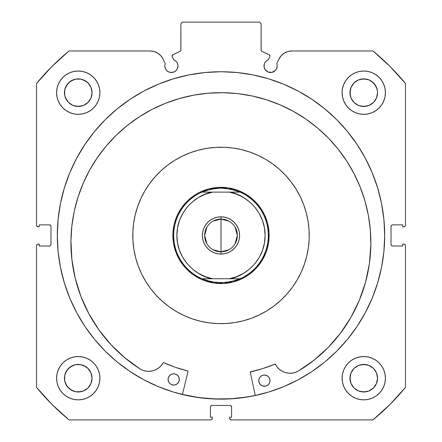 <?xml version="1.0" encoding="UTF-8"?>
<svg xmlns="http://www.w3.org/2000/svg" width="442" height="442" viewBox="0 0 442 442"><rect width="100%" height="100%" fill="white"/><g stroke="black" fill="none" stroke-linecap="round" stroke-linejoin="round"><path stroke-width="0.66" d="M269.985 55.93A1.282 1.282 0 0 1 269.863 56.477L268.333 59.758L266.576 60.72L265.194 62.162L264.31 63.957L264.134 67.217L265.117 69.587L268.067 72.013L271.869 72.389L275.233 70.587L276.659 68.455L277.162 65.935A6.575 6.575 0 0 1 270.581 72.51A6.575 6.575 0 0 1 268.333 59.758L269.863 56.477A1.282 1.282 0 0 0 269.985 55.93L269.244 54.769A1.282 1.282 0 0 1 269.985 55.93M276.659 68.455L277.162 65.935A6.575 6.575 0 0 0 276.764 63.687A6.575 6.575 0 0 1 277.162 65.935A6.575 6.575 0 0 0 276.764 63.687L278.836 59.245L281.051 55.852L284.123 53.217L287.808 51.543L291.819 50.974L372.971 50.974L389.999 66.438L405.463 83.466L405.463 225.171L404.994 226.304L403.861 226.774L402.739 226.774L402.739 224.851L392.634 224.851L391.496 225.321L391.026 226.453L391.026 244.42L391.496 245.553L392.634 246.023L402.739 246.023L402.739 244.1L403.861 244.1L404.994 244.57L405.463 245.702L405.463 387.407L389.999 404.436L372.971 419.9L231.265 419.9L229.785 418.911L229.663 417.171L231.586 417.171L231.586 407.065L231.116 405.933L229.984 405.463L212.016 405.463L210.884 405.933L210.414 407.065L210.414 417.171L212.337 417.171L212.337 418.298L211.867 419.43L210.735 419.9L69.029 419.9L52.001 404.436L36.537 387.407L36.537 245.702L37.006 244.57L38.139 244.1L39.261 244.1L39.261 246.023L49.366 246.023L50.504 245.553L50.974 244.42L50.974 226.453L50.504 225.321L49.366 224.851L39.261 224.851L39.261 226.774L38.139 226.774L37.006 226.304L36.537 225.171L36.537 83.466L52.001 66.438L69.029 50.974L150.181 50.974L154.192 51.543L157.877 53.217L160.949 55.852L163.164 59.245L165.236 63.687A6.575 6.575 0 0 0 164.838 65.935L165.341 68.455L166.767 70.587L168.899 72.013L171.419 72.51L173.933 72.013L176.065 70.587L177.491 68.455L177.993 65.935A6.575 6.575 0 0 1 171.419 72.51A6.575 6.575 0 0 1 165.236 63.687L163.164 59.245A14.326 14.326 0 0 0 150.181 50.974L69.029 50.974A239 239 0 0 0 36.537 83.466L36.537 225.171A1.602 1.602 0 0 0 38.139 226.774L39.261 226.774L39.261 224.851L49.366 224.851A1.602 1.602 0 0 1 50.974 226.453L50.974 244.42A1.602 1.602 0 0 1 49.366 246.023L39.261 246.023L39.261 244.1L38.139 244.1A1.602 1.602 0 0 0 36.537 245.702L37.006 244.57M172.093 55.493L172.137 56.477L173.667 59.758A6.575 6.575 0 0 1 177.993 65.935L177.69 63.957L176.806 62.162L175.424 60.72L173.667 59.758L172.021 55.99L172.756 54.769L180.159 51.316L180.85 50.515L180.9 23.702L182.502 22.1L259.498 22.1L261.1 23.702L261.15 50.515L261.841 51.316L269.244 54.769L261.841 51.316A1.282 1.282 0 0 1 261.1 50.156L261.1 23.702L259.498 22.1L182.502 22.1L180.9 23.702L180.9 50.156A1.282 1.282 0 0 1 180.159 51.316L180.463 51.117M57.311 235.437A163.689 163.689 0 0 1 221 71.742A163.689 163.689 0 0 1 384.689 235.437L383.905 219.392L381.545 203.502L377.645 187.922L372.23 172.794L365.363 158.275L357.103 144.495L347.534 131.589L336.749 119.688L324.842 108.903L311.942 99.334L298.162 91.074L283.642 84.207L268.515 78.792L252.935 74.891L237.045 72.532L221 71.742L204.955 72.532L189.065 74.891L173.485 78.792L158.358 84.207L143.838 91.074L130.059 99.334L117.158 108.903L105.251 119.688L94.466 131.589L84.897 144.495L76.637 158.275L69.77 172.794L64.355 187.922L60.455 203.502L58.095 219.392L57.311 235.437L58.095 251.481L60.455 267.371L64.355 282.952L69.77 298.079L76.637 312.599L84.897 326.378L94.466 339.279L105.251 351.186L117.158 361.97L130.059 371.54L143.838 379.8L158.358 386.667L173.485 392.082L189.065 395.982L204.955 398.341L221 399.126L237.045 398.341L252.935 395.982L268.515 392.082L283.642 386.667L298.162 379.8L311.942 371.54L324.842 361.97L336.749 351.186L347.534 339.279L357.103 326.378L365.363 312.599L372.23 298.079L377.645 282.952L381.545 267.371L383.905 251.481L384.689 235.437A163.689 163.689 0 0 1 221 399.126A163.689 163.689 0 0 1 57.311 235.437M384.689 235.343A163.689 163.689 0 0 0 383.916 219.525M383.888 219.26A163.689 163.689 0 0 0 347.561 131.622M347.506 131.561A163.689 163.689 0 0 0 94.494 131.561M94.439 131.622A163.689 163.689 0 0 0 58.112 219.26M58.084 219.525A163.689 163.689 0 0 0 57.311 235.343M385.413 378.197A21.652 21.652 0 0 1 363.76 399.85A21.652 21.652 0 0 1 342.102 378.197L342.522 382.418L343.754 386.479L345.754 390.225L348.445 393.507L351.727 396.198L355.473 398.203L359.534 399.435L363.76 399.85L367.982 399.435L372.048 398.203L375.788 396.198L379.07 393.507L381.766 390.225L383.767 386.479L384.999 382.418L385.413 378.197L384.999 373.971L383.767 369.91L381.766 366.164L379.07 362.882L375.788 360.191L372.048 358.191L367.982 356.959L363.76 356.539L359.534 356.959L355.473 358.191L351.727 360.191L348.445 362.882L345.754 366.164L343.754 369.91L342.522 373.971L342.102 378.197A21.652 21.652 0 0 1 363.76 356.539A21.652 21.652 0 0 1 385.413 378.197M99.898 378.197A21.652 21.652 0 0 1 78.24 399.85A21.652 21.652 0 0 1 56.587 378.197L57.001 382.418L58.233 386.479L60.234 390.225L62.93 393.507L66.212 396.198L69.952 398.203L74.018 399.435L78.24 399.85L82.466 399.435L86.527 398.203L90.273 396.198L93.555 393.507L96.245 390.225L98.246 386.479L99.478 382.418L99.898 378.197L99.478 373.971L98.246 369.91L96.245 366.164L93.555 362.882L90.273 360.191L86.527 358.191L82.466 356.959L78.24 356.539L74.018 356.959L69.952 358.191L66.212 360.191L62.93 362.882L60.234 366.164L58.233 369.91L57.001 373.971L56.587 378.197A21.652 21.652 0 0 1 78.24 356.539A21.652 21.652 0 0 1 99.898 378.197M385.413 92.676A21.652 21.652 0 0 1 363.76 114.334A21.652 21.652 0 0 1 342.102 92.676L342.522 96.903L343.754 100.964L345.754 104.71L348.445 107.992L351.727 110.682L355.473 112.682L359.534 113.914L363.76 114.334L367.982 113.914L372.048 112.682L375.788 110.682L379.07 107.992L381.766 104.71L383.767 100.964L384.999 96.903L385.413 92.676L384.999 88.455L383.767 84.389L381.766 80.648L379.07 77.367L375.788 74.67L372.048 72.67L367.982 71.438L363.76 71.024L359.534 71.438L355.473 72.67L351.727 74.67L348.445 77.367L345.754 80.648L343.754 84.389L342.522 88.455L342.102 92.676A21.652 21.652 0 0 1 363.76 71.024A21.652 21.652 0 0 1 385.413 92.676M99.898 92.676A21.652 21.652 0 0 1 78.24 114.334A21.652 21.652 0 0 1 56.587 92.676L57.001 96.903L58.233 100.964L60.234 104.71L62.93 107.992L66.212 110.682L69.952 112.682L74.018 113.914L78.24 114.334L82.466 113.914L86.527 112.682L90.273 110.682L93.555 107.992L96.245 104.71L98.246 100.964L99.478 96.903L99.898 92.676L99.478 88.455L98.246 84.389L96.245 80.648L93.555 77.367L90.273 74.67L86.527 72.67L82.466 71.438L78.24 71.024L74.018 71.438L69.952 72.67L66.212 74.67L62.93 77.367L60.234 80.648L58.233 84.389L57.001 88.455L56.587 92.676A21.652 21.652 0 0 1 78.24 71.024A21.652 21.652 0 0 1 99.898 92.676L99.478 96.903M91.77 95.367L92.035 92.676A13.796 13.796 0 0 1 78.24 106.472A13.796 13.796 0 0 1 64.449 92.676A13.796 13.796 0 0 1 78.24 78.88A13.796 13.796 0 0 1 92.035 92.676L90.986 97.958L87.997 102.433L83.521 105.423L78.24 106.472L72.963 105.423L68.488 102.433L66.77 100.34L64.709 95.367L64.709 89.986L66.77 85.013L70.576 81.206L75.549 79.146L80.93 79.146L85.903 81.206L87.997 82.925L90.986 87.4L92.035 92.676L91.77 89.986M377.291 95.367L377.551 92.676A13.796 13.796 0 0 1 363.76 106.472A13.796 13.796 0 0 1 349.965 92.676A13.796 13.796 0 0 1 363.76 78.88A13.796 13.796 0 0 1 377.551 92.676L376.501 97.958L373.512 102.433L369.037 105.423L363.76 106.472L358.479 105.423L354.003 102.433L351.014 97.958L349.965 92.676L351.014 87.4L354.003 82.925L358.479 79.93L363.76 78.88L369.037 79.93L371.424 81.206L375.23 85.013L377.291 89.986L377.551 92.676L377.291 89.986M91.77 380.888L92.035 378.197A13.796 13.796 0 0 1 78.24 391.988A13.796 13.796 0 0 1 64.449 378.197A13.796 13.796 0 0 1 78.24 364.401A13.796 13.796 0 0 1 92.035 378.197L90.986 383.474L87.997 387.949L83.521 390.938L78.24 391.988L75.549 391.722L70.576 389.667L66.77 385.86L64.709 380.888L64.709 375.507L66.77 370.529L70.576 366.727L75.549 364.667L80.93 364.667L85.903 366.727L87.997 368.44L90.986 372.915L92.035 378.197L91.77 375.507M377.291 380.888L377.551 378.197A13.796 13.796 0 0 1 363.76 391.988A13.796 13.796 0 0 1 349.965 378.197A13.796 13.796 0 0 1 363.76 364.401A13.796 13.796 0 0 1 377.551 378.197L376.501 383.474L373.512 387.949L369.037 390.938L363.76 391.988L358.479 390.938L354.003 387.949L351.014 383.474L349.965 378.197L351.014 372.915L354.003 368.44L358.479 365.451L363.76 364.401L369.037 365.451L373.512 368.44L376.501 372.915L377.551 378.197L377.291 375.507M266.929 71.405L268.697 72.234A170.026 170.026 0 0 1 268.764 72.256L271.869 72.389M275.233 70.587L276.051 69.587M276.764 63.687L278.836 59.245A14.326 14.326 0 0 1 291.819 50.974L372.971 50.974L389.999 66.438M372.971 50.974A239 239 0 0 1 405.463 83.466L405.463 225.171L404.994 226.304M391.148 225.84L391.026 226.453A1.602 1.602 0 0 1 392.634 224.851L402.739 224.851L402.739 226.774L403.861 226.774A1.602 1.602 0 0 0 405.463 225.171M392.015 245.901L392.634 246.023A1.602 1.602 0 0 1 391.026 244.42L391.026 226.453M404.994 244.57L405.463 245.702L405.463 387.407A239 239 0 0 1 372.971 419.9L231.265 419.9A1.602 1.602 0 0 1 229.663 418.298L229.663 417.171L231.586 417.171L231.586 407.065L231.116 405.933M230.597 405.585L229.984 405.463A1.602 1.602 0 0 1 231.586 407.065M210.884 405.933L210.414 407.065A1.602 1.602 0 0 1 212.016 405.463L229.984 405.463M210.414 407.065L210.414 417.171L212.337 417.171L212.337 418.298A1.602 1.602 0 0 1 210.735 419.9L69.029 419.9L52.001 404.436M50.852 245.034L50.974 244.42M49.985 224.972L49.366 224.851M37.006 226.304L36.658 225.785M170.131 72.389L173.231 72.256A170.026 170.026 0 0 1 173.292 72.239L175.071 71.405M177.866 67.217L177.993 65.935M172.352 55.062L180.159 51.316M180.701 50.847L180.9 50.156M261.537 51.117L261.841 51.316M82.466 356.959L78.24 356.539M90.273 110.682L93.555 107.992L96.245 104.71M343.754 100.964L345.754 104.71L348.445 107.992L351.727 110.682M380.496 391.932L381.766 390.225M363.76 356.539L359.534 356.959M36.537 245.702L36.537 387.407A239 239 0 0 0 69.029 419.9M99.478 88.455L99.328 87.759M96.245 80.648L95.842 80.063M93.715 77.532L93.301 77.118M66.212 74.67L65.482 75.184M58.819 102.257L60.234 104.704M348.699 77.118L348.285 77.532M346.158 80.063L345.368 81.245M382.148 104.113L383.767 100.964M99.478 373.971L99.373 373.473M60.234 366.164L58.233 369.91M86.527 398.203L87.383 397.828M342.522 373.971L342.102 378.197M90.986 87.4L87.997 82.925L83.521 79.93M80.93 79.146L75.549 79.146M72.963 79.93L68.488 82.925L65.499 87.4M64.709 89.986L64.709 95.367M65.499 97.958L68.488 102.433L72.963 105.423M75.549 106.207L80.93 106.207M83.521 105.423L87.997 102.433L90.986 97.958M375.788 74.67L376.518 75.184M376.501 87.4L373.512 82.925L369.037 79.93M366.451 79.146L361.07 79.146M358.479 79.93L354.003 82.925L351.014 87.4M350.23 89.986L350.23 95.367M351.014 97.958L354.003 102.433L358.479 105.423M361.07 106.207L366.451 106.207M369.037 105.423L373.512 102.433L376.501 97.958M90.986 372.915L87.997 368.44L83.521 365.451M80.93 364.667L75.549 364.667M72.963 365.451L68.488 368.44L65.499 372.915M64.709 375.507L64.709 380.888M65.499 383.474L68.488 387.949L72.963 390.938M75.549 391.722L80.93 391.722M83.521 390.938L87.997 387.949L90.986 383.474M376.501 372.915L373.512 368.44L369.037 365.451M366.451 364.667L361.07 364.667M358.479 365.451L354.003 368.44L351.014 372.915M350.23 375.507L350.23 380.888M351.014 383.474L354.003 387.949L358.479 390.938M361.07 391.722L366.451 391.722M369.037 390.938L373.512 387.949L376.501 383.474M405.463 245.702A1.602 1.602 0 0 0 403.861 244.1L402.739 244.1L402.739 246.023L392.634 246.023M57.311 235.531A163.689 163.689 0 0 0 58.084 251.343M58.112 251.62A163.689 163.689 0 0 0 117.097 361.921M117.218 362.02A163.689 163.689 0 0 0 220.939 399.126M221.061 399.126A163.689 163.689 0 0 0 324.782 362.02M324.903 361.921A163.689 163.689 0 0 0 383.888 251.62M383.916 251.343A163.689 163.689 0 0 0 384.689 235.531M381.96 205.657L381.545 203.502M60.455 203.502L58.095 219.392M94.466 339.279L96.008 341.13M381.545 267.371L383.905 251.481M172.137 56.477A1.282 1.282 0 0 1 172.756 54.769M135.197 214.922A88.223 88.223 0 0 1 241.514 149.634A88.223 88.223 0 0 1 306.803 255.951A88.223 88.223 0 0 1 200.486 321.24A88.223 88.223 0 0 1 135.197 214.922L137.622 206.613L140.849 198.58L144.843 190.9L149.578 183.651L154.998 176.899L161.054 170.711L167.684 165.148L174.833 160.258L182.424 156.098L190.386 152.694L198.64 150.092L207.116 148.313L215.724 147.374L224.381 147.28L233.006 148.037L241.514 149.634L249.824 152.054L257.857 155.28L265.537 159.28L272.786 164.015L279.537 169.435L285.725 175.491L291.289 182.121L296.179 189.27L300.339 196.861L303.737 204.823L306.339 213.077L308.124 221.553L309.063 230.16L309.157 238.813L308.4 247.437L306.803 255.951L304.378 264.261L301.151 272.294L297.157 279.974L292.422 287.223L287.002 293.974L280.946 300.162L274.316 305.726L267.167 310.615L259.576 314.776L251.614 318.174L243.36 320.776L234.884 322.561L226.276 323.5L217.619 323.594L208.994 322.837L200.486 321.24L192.176 318.815L184.143 315.588L176.463 311.593L169.214 306.858L162.463 301.438L156.275 295.383L150.711 288.753L145.821 281.604L141.661 274.012L138.263 266.051L135.661 257.791L133.876 249.321L132.937 240.713L132.843 232.056L133.6 223.431L135.197 214.922M230.79 398.756L246.752 397.01L230.79 398.756L214.735 398.927L198.74 397.524L182.452 394.441A163.612 163.612 0 0 0 255.244 395.424L246.752 397.01M132.782 236.387L132.937 240.713M172.778 309.312L176.463 311.593M221.95 323.654L226.276 323.5M294.88 283.654L297.157 279.974M309.218 234.487L309.063 230.16M269.222 161.557L265.537 159.28M220.05 147.219L215.724 147.374M147.12 187.215L144.843 190.9M174.198 224.249L172.916 233.591L173.479 243.012L175.872 252.133L179.993 260.62L185.695 268.134L192.751 274.394L200.895 279.156L205.276 280.919L214.453 283.112L223.879 283.471L233.194 281.985L242.045 278.714L250.078 273.775L257.001 267.366L262.537 259.73L266.482 251.161L268.675 241.984L269.034 232.558L267.548 223.243L264.277 214.392L259.338 206.353L252.929 199.436L245.293 193.9L236.724 189.955L227.547 187.762L218.121 187.402L208.806 188.889L199.955 192.16L195.817 194.43L188.303 200.132L182.043 207.188L177.281 215.331L174.209 224.216M178.17 257.371L177.96 256.957M176.96 254.824L176.728 254.294M176.452 253.631L176.275 253.189M176.236 253.1L176.06 252.642M175.27 250.415L174.75 248.713M174.717 248.619L174.59 248.15M174.021 245.862L173.899 245.299M173.756 244.586L173.667 244.106M173.662 244.072L173.568 243.542M173.225 241.205L173.049 239.487M173.032 239.293L172.999 238.857M172.888 236.492L172.883 235.917M172.877 235.199L172.883 234.674M172.888 234.641L172.899 234.133M173.021 231.774L173.181 230.033M173.198 229.901L173.258 229.426M173.607 227.083L173.712 226.525M173.85 225.812L174.076 224.779M174.656 222.481L175.01 221.282M175.198 220.68L175.347 220.227M176.148 218L176.358 217.47M176.634 216.801L177.054 215.829M178.071 213.69L178.894 212.138M178.96 212.022L179.192 211.613M180.408 209.591L180.723 209.105M181.121 208.502L181.402 208.094M181.419 208.072L181.728 207.624M183.137 205.734L184.226 204.397M184.353 204.248L184.64 203.917M186.231 202.165L186.629 201.756M187.143 201.237L187.518 200.872M187.541 200.85L187.905 200.502M189.662 198.917L191.032 197.784M191.11 197.723L191.491 197.425M193.392 196.021L193.867 195.695M194.463 195.292L194.861 195.032M194.944 194.977L195.358 194.718M197.386 193.508L198.939 192.668M199.06 192.607L199.475 192.397M201.613 191.392L202.138 191.165M202.806 190.889L203.248 190.712M203.337 190.673L203.795 190.496M206.022 189.706L207.723 189.182M207.817 189.154L208.287 189.027M210.574 188.458L211.138 188.336M211.845 188.193L212.326 188.104M212.364 188.099L212.895 188.005M215.232 187.662L216.945 187.485M217.144 187.469L217.58 187.436M219.945 187.325L220.514 187.32M221.238 187.314L221.735 187.32M221.796 187.32L222.304 187.331M224.663 187.452L226.403 187.618M226.536 187.635L227.011 187.69M229.354 188.043L229.912 188.148M230.625 188.286L231.658 188.513M233.956 189.093L235.155 189.441M235.757 189.635L236.21 189.784M238.437 190.585L238.967 190.795M239.636 191.071L240.608 191.491M242.746 192.508L244.299 193.331M244.409 193.397L244.824 193.629M246.846 194.845L247.332 195.16M247.934 195.557L248.343 195.839M248.365 195.856L248.813 196.165M250.702 197.574L252.039 198.662M252.189 198.79L252.52 199.077M254.272 200.668L254.68 201.066M255.2 201.58L255.564 201.955M255.587 201.977L255.935 202.342M257.515 204.099L258.647 205.469M258.714 205.547L259.012 205.928M260.415 207.828L260.741 208.298M261.145 208.9L261.404 209.298M261.454 209.381L261.719 209.795M262.929 211.823L263.763 213.375M263.83 213.497L264.04 213.911M265.04 216.05L265.272 216.574M265.548 217.243L265.725 217.685M265.764 217.773L265.94 218.232M266.73 220.459L267.25 222.155M267.283 222.254L267.41 222.718M267.979 225.011L268.101 225.575M268.244 226.282L268.333 226.763M268.338 226.801L268.432 227.332M268.775 229.669L268.951 231.381M268.968 231.575L269.001 232.017M269.112 234.382L269.117 234.951M269.123 235.674L269.117 236.199M269.112 236.232L269.101 236.741M268.979 239.1L268.819 240.84M268.802 240.973L268.742 241.448M268.393 243.785L268.288 244.349M268.15 245.061L267.924 246.095M267.344 248.393L266.83 250.117M266.802 250.194L266.653 250.647M265.852 252.874L265.642 253.404M265.366 254.073L264.946 255.045M263.929 257.183L263.106 258.736M263.04 258.846L262.808 259.261M261.592 261.283L261.277 261.769M260.879 262.371L260.598 262.775M260.581 262.802L260.272 263.244M258.863 265.139L257.774 266.476M257.647 266.625L257.36 266.957M255.769 268.708L255.371 269.117M254.857 269.631L254.482 270.001M254.459 270.023L254.095 270.371M252.338 271.952L250.968 273.084M250.89 273.15L250.509 273.449M248.608 274.852L248.133 275.178M247.537 275.581L247.139 275.841M247.056 275.891L246.642 276.156M244.614 277.366L243.061 278.2M242.94 278.267L242.525 278.477M240.387 279.477L239.862 279.709M239.194 279.985L238.752 280.162M238.663 280.2L238.205 280.377M235.978 281.167L234.277 281.687M234.183 281.714L233.713 281.847M231.426 282.416L230.862 282.537M230.155 282.681L229.674 282.769M229.636 282.775L229.105 282.869M226.768 283.212L225.055 283.388M224.856 283.405L224.42 283.438M222.055 283.543L221.486 283.554M220.762 283.554L220.265 283.554M220.204 283.549L219.696 283.537M217.337 283.416L215.597 283.25M215.464 283.239L214.989 283.178M212.646 282.825L212.088 282.725M211.375 282.587L210.342 282.361M208.044 281.781L206.845 281.427M206.243 281.239L205.79 281.09M203.563 280.289L203.033 280.079M202.364 279.803L201.392 279.383M199.254 278.361L197.701 277.537M197.591 277.477L197.176 277.245M195.154 276.023L194.668 275.714M194.066 275.316L193.657 275.034M193.635 275.018L193.187 274.709M191.298 273.294L189.961 272.206M189.811 272.084L189.48 271.797M187.728 270.2L187.32 269.808M186.8 269.294L186.436 268.918M186.413 268.896L186.065 268.526M184.485 266.775L183.353 265.404M183.286 265.327L182.988 264.946M181.585 263.045L181.259 262.57M180.855 261.973L180.596 261.576M180.546 261.493L180.281 261.078M179.071 259.051L178.237 257.498M263.94 213.718L263.531 212.922M258.879 205.762L258.321 205.055M252.365 198.939L251.675 198.359M244.641 193.524L243.851 193.088M236.011 189.717L235.697 189.612M226.801 187.668L226.492 187.629M226.459 187.623L225.906 187.568M217.37 187.452L216.475 187.53M208.077 189.082L207.215 189.331M199.281 192.497L198.486 192.905M191.325 197.557L190.618 198.115M184.502 204.071L183.922 204.762M179.087 211.795L178.651 212.585M175.281 220.425L175.181 220.74M173.231 229.636L173.131 230.531M173.015 239.067L173.093 239.962M174.645 248.36L174.894 249.222M178.06 257.15L178.469 257.951M183.121 265.112L183.679 265.813M189.635 271.935L190.325 272.515M197.359 277.349L198.149 277.786M205.989 281.156L206.303 281.256M215.199 283.206L215.508 283.245M215.541 283.245L216.094 283.305M224.63 283.421L225.525 283.344M233.923 281.792L234.785 281.543M242.719 278.377L243.514 277.963M250.675 273.316L251.382 272.753M257.498 266.797L258.078 266.112M262.913 259.078L263.349 258.288M266.719 250.443L266.99 249.586M268.769 241.238L268.869 240.343M268.985 231.807L268.907 230.912M267.355 222.514L267.106 221.652M213.016 221.155L221 219.077A16.36 16.36 0 0 0 204.64 235.437A16.36 16.36 0 0 0 221 251.796L221 254.045A18.608 18.608 0 0 1 202.392 235.437A18.608 18.608 0 0 1 221 216.829L221 251.796A16.36 16.36 0 0 1 204.64 235.437A16.36 16.36 0 0 1 221 219.077L228.984 221.155M228.984 249.719L221 251.796L213.016 249.719M206.972 243.862L204.64 235.437L206.972 227.011M221.508 187.32L221 187.314L221 188.115L221 187.314A48.123 48.123 0 0 1 269.123 235.437A48.123 48.123 0 0 1 221 283.56A48.123 48.123 0 0 0 269.123 235.437A48.123 48.123 0 0 0 221 187.314L220.37 187.32M220.492 283.554L221 283.56L221 282.753L221 283.56L221.63 283.554M225.89 188.369A47.322 47.322 0 0 1 225.901 188.369A47.322 47.322 0 0 0 225.89 188.369L221 188.115L230.741 189.132L240.061 192.126A47.322 47.322 0 0 1 240.061 278.747L230.741 281.742L221 282.753L211.259 281.742L201.939 278.747A47.322 47.322 0 0 1 201.939 192.126L211.259 189.132L221 188.115L216.105 188.369A47.322 47.322 0 0 1 216.11 188.369A47.322 47.322 0 0 0 216.099 188.369L206.519 190.386L201.939 192.126L240.061 192.126L235.481 190.386L225.895 188.369M225.901 282.499A47.322 47.322 0 0 1 225.89 282.504A47.322 47.322 0 0 0 225.901 282.499L216.105 282.499A47.322 47.322 0 0 1 216.099 282.499A47.322 47.322 0 0 0 216.11 282.504L206.519 280.488L201.939 278.747L240.061 278.747L235.481 280.488L225.895 282.499M212.11 188.143L210.994 188.369M203.055 190.789L202.005 191.226M194.259 195.43L193.74 195.778M187.336 201.055L187.005 201.381M186.944 201.442L186.53 201.861M181.275 208.281L180.64 209.232M176.739 216.552L176.303 217.608M172.877 235.437L172.883 236.067M173.706 244.327L173.8 244.796M173.805 244.824L173.933 245.443M176.352 253.382L176.789 254.432M180.712 261.747L180.988 262.172M180.993 262.178L181.342 262.692L180.993 262.178M186.618 269.101L186.944 269.432L186.618 269.101M187.005 269.493L187.425 269.907M194.265 275.449L194.795 275.797M202.121 279.698L203.171 280.134M211.116 282.532L211.585 282.626M211.613 282.631L212.232 282.753M229.89 282.731L231.006 282.504M238.945 280.084L239.995 279.648M247.31 275.725L247.741 275.443M254.664 269.819L254.995 269.493L254.664 269.819M255.056 269.432L255.47 269.012M260.725 262.592L261.007 262.178M261.012 262.172L261.36 261.642L261.012 262.172M265.46 253.852L265.697 253.266M268.095 245.321L268.189 244.851M268.195 244.824L268.316 244.205M269.117 235.945L269.117 234.807M268.294 226.547L268.2 226.077M268.195 226.05L268.067 225.431M265.648 217.492L265.211 216.442M261.288 209.127L260.658 208.176M254.995 201.381L254.575 200.966M247.735 195.425L247.205 195.077M239.879 191.176L238.829 190.74M230.884 188.342L230.415 188.248M230.387 188.242L229.768 188.121M243.525 273.366L236.68 276.664L229.376 278.747L212.624 278.747L205.32 276.664L198.475 273.36L192.298 268.935L186.977 263.509L182.662 257.255L179.485 250.354L177.546 243.006L176.888 235.437L177.546 227.868L179.485 220.519L182.662 213.619L186.977 207.359L192.298 201.939L198.475 197.508L205.32 194.209L212.624 192.126L238.116 192.126L229.376 192.126L236.68 194.209L243.525 197.508L249.702 201.939L255.023 207.359L259.338 213.619L262.515 220.519L264.449 227.829M213.878 252.625L210.663 250.907L213.878 252.625L217.37 253.686L221 254.045L224.63 253.686L228.122 252.625L231.337 250.907L228.122 252.625M205.53 245.774L203.812 242.559L202.751 239.067L202.392 235.437L202.751 231.807L203.812 228.315L205.53 225.1L203.812 228.315L202.751 231.807L202.392 235.437L202.751 239.067L203.812 242.559L205.53 245.774L207.845 248.592L210.663 250.907M210.663 219.967L213.878 218.249L210.663 219.967L207.845 222.282L205.53 225.1M221 216.829A18.608 18.608 0 0 1 239.608 235.437A18.608 18.608 0 0 1 221 254.045L221 251.796A16.36 16.36 0 0 0 237.36 235.437A16.36 16.36 0 0 0 221 219.077A16.36 16.36 0 0 1 237.36 235.437A16.36 16.36 0 0 1 221 251.796L221 216.829L224.63 217.188L221 216.829L217.37 217.188L213.878 218.249M228.122 218.249L231.337 219.967L228.122 218.249L224.63 217.188M236.47 225.1L238.188 228.315L236.47 225.1L234.155 222.282L231.337 219.967M239.249 231.807L239.608 235.437L239.249 239.067L238.188 242.559L236.47 245.774L238.188 242.559L239.249 239.067L239.608 235.437L239.249 231.807L238.188 228.315M221 283.56A48.123 48.123 0 0 1 172.877 235.437A48.123 48.123 0 0 1 221 187.314A48.123 48.123 0 0 0 172.877 235.437A48.123 48.123 0 0 0 221 283.56M203.867 192.126L201.939 192.126A47.322 47.322 0 0 0 201.939 278.747L203.884 278.747M264.454 227.868L265.112 235.437L264.454 243.006L262.515 250.354L259.338 257.255L255.023 263.509L249.702 268.935L243.525 273.36M231.337 250.907L234.155 248.592L236.47 245.774M238.133 278.747L240.061 278.747A47.322 47.322 0 0 0 240.061 192.126L238.116 192.126M229.376 192.126C242.857 193.557 265.206 209.364 265.112 235.437C265.206 261.509 242.857 277.316 229.376 278.747L232.332 278.747M212.624 278.747C199.143 277.316 176.794 261.509 176.888 235.437C176.794 209.364 199.143 193.557 212.624 192.126L209.668 192.126M235.028 227.011L237.36 235.437L235.028 243.862M250.343 371.937L250.52 371.827A0.32 0.32 0 0 0 250.277 372.208L255.261 395.502L250.277 372.208A0.32 0.32 0 0 1 250.266 372.136L262.924 368.54L275.09 364.103L277.206 367.07L279.548 369.446L282.322 371.302L285.405 372.567L288.681 373.186L292.018 373.136L295.278 372.424L298.328 371.076L313.953 360.252L328.086 347.534L340.495 333.13L350.981 317.273L359.374 300.217L365.545 282.239L369.396 263.62L370.855 244.669A149.965 149.965 0 0 1 298.328 371.076L313.953 360.252L328.086 347.534L340.495 333.13M258.901 379.507L258.774 380.601A5.613 5.613 0 0 1 264.465 375.059A5.613 5.613 0 0 1 270.001 380.75A5.613 5.613 0 0 1 264.316 386.286A5.613 5.613 0 0 1 258.774 380.601L259.172 382.75L260.366 384.59L262.172 385.833L265.41 386.197L267.449 385.385L269.018 383.855L269.88 381.844L269.913 379.656L269.101 377.617L267.57 376.048L265.559 375.186L263.371 375.153L261.332 375.965L259.763 377.49L258.901 379.507L258.868 381.695M179.198 380.623L179.319 379.529A5.613 5.613 0 0 1 173.629 385.065A5.613 5.613 0 0 1 168.093 379.374L168.49 381.529L169.684 383.369L171.49 384.606L173.629 385.065L175.783 384.667L177.623 383.474L178.866 381.667L179.319 379.529L178.922 377.374L177.728 375.534L175.927 374.291L173.783 373.838L171.629 374.236L169.789 375.429L168.551 377.23L168.093 379.374A5.613 5.613 0 0 1 173.783 373.838A5.613 5.613 0 0 1 179.319 379.529L179.225 378.429M70.952 240.619A149.965 149.965 0 0 1 222.928 92.693A149.965 149.965 0 0 1 370.855 244.669L370.33 229.962L368.368 215.376L364.987 201.049L360.213 187.126L354.103 173.739L346.71 161.015L338.102 149.081L328.367 138.042L317.594 128.014L305.897 119.086L293.372 111.351L280.156 104.881L266.366 99.737L252.144 95.969L237.614 93.61L222.928 92.693L208.221 93.212L193.635 95.179L179.308 98.56L165.385 103.329L151.998 109.445L139.274 116.837L127.34 125.445L116.301 135.18L106.273 145.948L97.345 157.65L89.61 170.17L83.14 183.391L77.996 197.176L74.228 211.403L71.869 225.934L70.952 240.619L71.897 259.609L75.239 278.322L80.925 296.46L88.859 313.737L98.914 329.87L110.931 344.6L124.71 357.694L140.042 368.943A149.965 149.965 0 0 1 70.952 240.619L71.869 225.934L74.228 211.403L77.996 197.176M188.043 371.368L182.43 394.518L188.043 371.368L187.811 370.982A139.55 139.55 0 0 1 163.573 362.622L175.496 367.363L187.811 370.982A0.32 0.32 0 0 1 188.043 371.368M80.925 296.46L88.859 313.737L98.914 329.87L110.931 344.6L124.71 357.694L140.042 368.943L143.053 370.368L146.291 371.169L149.623 371.308L152.915 370.777L156.037 369.595L158.855 367.816L161.264 365.506L163.336 362.611M359.374 300.217L365.545 282.239L369.396 263.62M370.855 244.669L370.33 229.962M346.71 161.015L338.102 149.081L328.367 138.042M266.366 99.737L252.144 95.969L237.614 93.61L222.928 92.693L208.221 93.212M179.308 98.56L165.385 103.329M175.496 367.363L187.811 370.982M250.52 371.827L262.924 368.54L274.974 364.125A139.55 139.55 0 0 1 250.52 371.827M178.413 376.396L177.728 375.534M170.651 374.739L169.082 376.269M170.524 384.076L171.49 384.606M267.57 376.048L266.609 375.518M260.476 376.65L259.763 377.49M259.172 382.75L260.366 384.59M268.305 384.695L269.018 383.855M140.042 368.943L140.042 368.937A16.581 16.581 0 0 0 163.159 362.76A0.32 0.32 0 0 1 163.573 362.622M274.974 364.125A0.32 0.32 0 0 1 275.383 364.274A16.581 16.581 0 0 0 298.328 371.07L298.328 371.076"/></g></svg>
